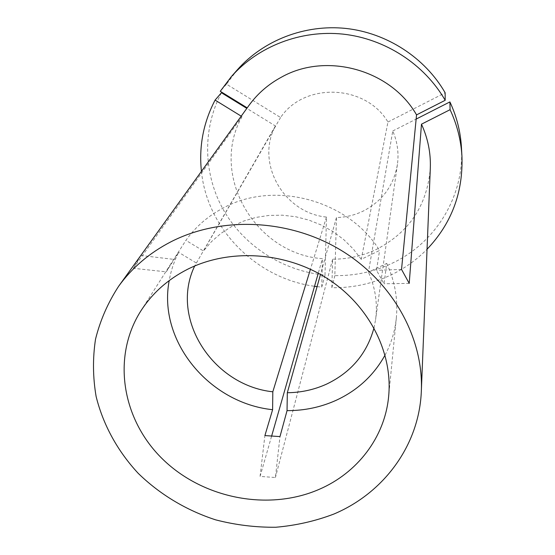 <?xml version="1.0" encoding="UTF-8"?>
<svg xmlns="http://www.w3.org/2000/svg" width="555" height="555" viewBox="0 0 555 555"><rect width="100%" height="100%" fill="white"/><g stroke="black" fill="none" stroke-linecap="round" stroke-linejoin="round"><path stroke-width="0.42" stroke-dasharray="2.77 2.08" d="M237.276 69.888L226.489 84.152L280.587 117.507C304.376 81.987 365.53 84.207 387.952 122.01L361.256 259.324L379.571 250.472C348.991 200.376 274.85 180.091 223.963 207.632C208.354 215.708 195.672 226.627 185.911 240.37L170.995 263.583L166.271 271.846L178.654 252.352C174.076 261.329 170.926 270.736 169.213 280.573M461.434 147.29C464.549 196.269 435.495 242.993 392.364 263.146C374.195 271.735 355.02 275.89 334.838 275.62L336.455 217.56C346.008 217.289 355.034 215.069 363.546 210.907C382.492 200.979 393.779 185.495 397.415 164.44C398.962 152.986 397.415 141.83 392.76 130.98L368.437 272.186L386.731 263.417L384.018 283.772L376.512 270.278L379.571 250.472M373.994 327.887L375.575 319.701C377.768 303.557 375.388 287.719 368.437 272.186M334.838 275.62L331.848 287.712C352.578 288.017 372.28 283.778 390.942 275.002C404.491 268.523 416.527 259.941 427.045 249.244M331.848 287.712L332.625 259.199C348.117 259.199 362.81 255.883 376.692 249.25C409.375 232.226 427.246 205.218 430.312 168.22M248.855 105.568L140.908 255.46L133.29 268.301L166.271 271.846M241.217 116.168L241.987 116.64L133.29 268.301M241.987 116.64C208.93 175.449 255.654 254.1 322.441 258.658L318.272 273.213M271.541 436.39L260.073 476.426L275.419 477.515L279.977 436.591M332.625 259.199L275.419 477.515M201.43 171.37C207.202 229.333 256.604 278.437 314.525 286.29M317.078 286.637L321.747 287.157L322.441 258.658M221.438 92.74C201.791 129.856 203.463 175.484 224.192 211.219C245.109 246.892 283.688 271.159 325.001 275.086L321.747 287.157M325.001 275.086L326.465 217.067C284.014 213.141 255.21 163.281 275.405 125.971L246.829 108.378M392.76 130.98L416.139 119.089M326.465 217.067L310.439 269.258M275.405 125.971L194.68 265.998M336.455 217.56L320.499 274.447M196.151 262.897L178.654 252.352M385.045 355.075C391.233 343.51 395 331.113 396.346 317.89C398.101 299.305 394.896 281.149 386.731 263.417M226.489 84.152L220.266 91.284M387.952 122.01L445.145 92.782M361.256 259.324L353.251 248.952L343.795 239.649L333.097 231.629L321.352 225.052L308.816 220.057L295.739 216.748L282.391 215.194L269.05 215.416L255.98 217.414L243.458 221.126L231.733 226.475L221.022 233.336L211.545 241.557L203.463 250.971L185.911 240.37M280.587 117.507L203.463 250.971M401.536 269.425L376.512 270.278M409.215 283.376L384.018 283.772M260.073 476.426L264.901 435.578M140.908 255.46L173.812 259.379M170.995 263.583L140.838 310.953M397.415 164.44L375.575 319.701M396.346 317.89L388.632 396.513"/><path stroke-width="0.83" d="M169.213 280.573C157.551 340.846 209.075 403.152 272.609 409.694L264.901 435.578L279.977 436.591L287.046 410.638C304.3 410.693 320.637 407.266 336.039 400.356C357.51 390.442 373.841 375.346 385.045 355.075M187.59 269.272C167.776 279.373 152.195 293.269 140.838 310.953C111.506 357.17 122.093 419.733 162.587 459.075C202.991 498.57 268.342 511.439 319.076 489.385C357.254 473.006 384.795 437.423 388.632 396.513C392.995 352.626 369.11 305.326 327.249 278.506C285.374 251.734 229.416 248.286 187.59 269.272M320.499 274.447L287.317 392.732C301.171 392.579 314.262 389.7 326.59 384.109C351.135 372.35 366.938 353.611 373.994 327.887M445.186 100.295C424.429 64.269 385.232 38.718 342.969 34.119C300.692 29.679 258.061 46.329 231.331 76.645L237.276 69.888C263.313 40.355 304.764 24.136 345.848 28.437C386.904 32.891 424.977 57.72 445.145 92.782L445.186 100.295L416.548 114.885C390.859 69.715 326.375 51.809 281.447 77.166C268.294 84.27 257.43 93.74 248.855 105.568L118.638 286.255C107.906 302.766 100.198 320.408 95.522 339.174C92.636 358.266 92.838 377.386 96.126 396.527C103.147 424.88 117.66 451.187 138.181 473.304C159.847 494.429 186.404 510.357 215.604 519.841C235.424 524.968 255.487 527.437 275.779 527.25C295.926 525.516 315.268 521.124 333.826 514.069C383.824 493.048 419.42 445.152 421.349 390.775C423.569 337.412 392.413 281.302 340.728 250.097C289.023 218.968 221.48 215.999 171.113 241.702C149.586 252.816 132.097 267.67 118.638 286.255M421.349 390.775L430.312 168.22C430.874 153.027 427.933 138.348 421.474 124.181L409.215 283.376L401.536 269.425L416.548 114.885M318.272 273.213L271.541 436.39M246.829 108.378L221.438 92.74L215.09 100.094L241.217 116.168M215.09 100.094C203.359 122.662 198.808 146.416 201.43 171.37M314.525 286.29L317.078 286.637M427.045 249.244C451.534 223.554 463.168 192.564 461.947 156.274C461.011 140.165 457.056 124.632 450.084 109.682L421.474 124.181M461.947 156.274L461.434 147.29C460.525 131.597 456.682 116.474 449.904 101.919L450.084 109.682M416.139 119.089L449.904 101.919M310.439 269.258L272.81 391.802L272.609 409.694M194.68 265.998C169.421 318.424 212.725 385.427 272.81 391.802M287.317 392.732L287.046 410.638M231.331 76.645L220.266 91.284L247.197 107.864"/></g></svg>
